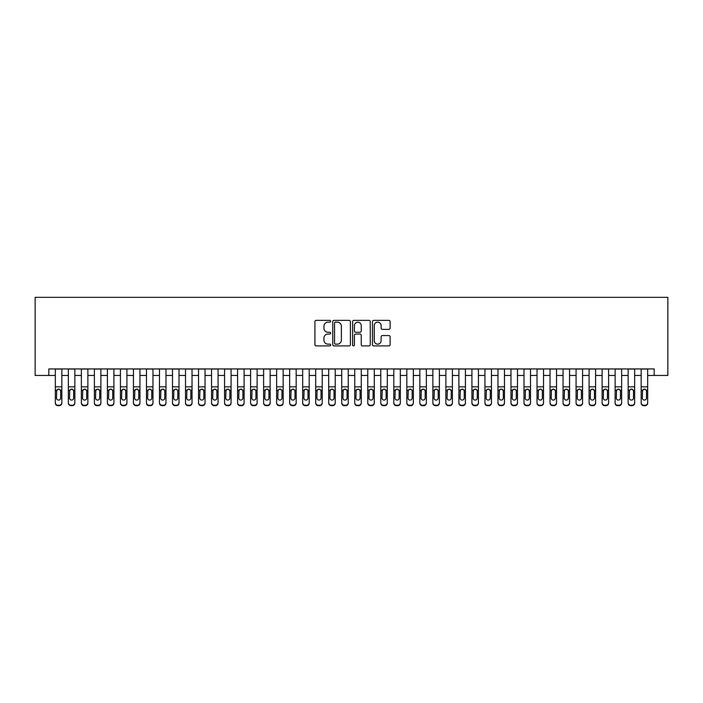 <?xml version="1.0" encoding="UTF-8"?>
<svg xmlns="http://www.w3.org/2000/svg" width="703" height="703" viewBox="0 0 703 703"><rect width="100%" height="100%" fill="white"/><g stroke="black" fill="none" stroke-linecap="round" stroke-linejoin="round"><path stroke-width="1.05" d="M330.674 321.262A0.896 0.896 0 0 0 329.777 320.366L316.201 320.366A1.274 1.274 0 0 0 314.918 321.64L314.918 344.646A1.274 1.274 0 0 0 316.201 345.92L329.777 345.92A0.896 0.896 0 0 0 330.674 345.024A0.896 0.896 0 0 0 329.777 344.136L328.02 344.136A4.086 4.086 0 0 1 323.934 340.041L323.934 338.125A4.086 4.086 0 0 1 328.02 334.039L329.777 334.039A0.896 0.896 0 0 0 330.674 333.143A0.896 0.896 0 0 0 329.777 332.247L328.02 332.247A4.086 4.086 0 0 1 323.934 328.16L323.934 326.245A4.086 4.086 0 0 1 328.02 322.159L329.777 322.159A0.896 0.896 0 0 0 330.674 321.262M388.847 329.373A1.274 1.274 0 0 0 390.121 328.099L390.121 321.64A1.274 1.274 0 0 0 388.847 320.366L373.768 320.366A1.274 1.274 0 0 0 372.485 321.64L372.485 344.646A1.274 1.274 0 0 0 373.768 345.92L388.847 345.92A1.274 1.274 0 0 0 390.121 344.646L390.121 336.851A1.274 1.274 0 0 0 388.847 335.568L382.388 335.568A1.274 1.274 0 0 0 381.114 336.851L381.114 340.718A3.418 3.418 0 0 1 377.696 344.136A3.418 3.418 0 0 1 374.277 340.718L374.277 325.577A3.418 3.418 0 0 1 377.696 322.159A3.418 3.418 0 0 1 381.114 325.577L381.114 328.099A1.274 1.274 0 0 0 382.388 329.373L388.847 329.373M48.823 375.455L48.823 368.943L654.177 368.943L654.177 375.455L667.85 375.455L667.85 297.343L35.15 297.343L35.15 375.455L55.326 375.455M350.384 321.64A1.274 1.274 0 0 0 349.101 320.366L334.022 320.366A1.274 1.274 0 0 0 332.747 321.64L332.747 344.646A1.274 1.274 0 0 0 334.022 345.92L349.101 345.92A1.274 1.274 0 0 0 350.384 344.646L350.384 321.64M353.899 320.366L368.978 320.366A1.274 1.274 0 0 1 370.253 321.64L370.253 344.646A1.274 1.274 0 0 1 368.978 345.92L362.52 345.92A1.274 1.274 0 0 1 361.245 344.646L361.245 335.313A1.274 1.274 0 0 0 359.962 334.039L355.683 334.039A1.274 1.274 0 0 0 354.409 335.313L354.409 345.024A0.896 0.896 0 0 1 353.512 345.92A0.896 0.896 0 0 1 352.616 345.024L352.616 321.64A1.274 1.274 0 0 1 353.899 320.366M61.838 375.455L68.349 375.455M74.861 375.455L81.363 375.455M87.875 375.455L94.387 375.455M100.889 375.455L107.401 375.455M113.912 375.455L120.424 375.455M126.927 375.455L133.438 375.455M139.95 375.455L146.461 375.455M152.964 375.455L159.476 375.455M165.987 375.455L172.499 375.455M179.001 375.455L185.513 375.455M192.024 375.455L198.536 375.455M205.039 375.455L211.55 375.455M218.062 375.455L224.573 375.455M231.076 375.455L237.588 375.455M244.099 375.455L250.611 375.455M257.113 375.455L263.625 375.455M270.137 375.455L276.639 375.455M283.151 375.455L289.662 375.455M296.174 375.455L302.677 375.455M309.188 375.455L315.7 375.455M322.211 375.455L328.714 375.455M335.226 375.455L341.737 375.455M348.249 375.455L354.751 375.455M361.263 375.455L367.774 375.455M374.286 375.455L380.789 375.455M387.3 375.455L393.812 375.455M400.323 375.455L406.826 375.455M413.338 375.455L419.849 375.455M426.361 375.455L432.863 375.455M439.375 375.455L445.887 375.455M452.389 375.455L458.901 375.455M465.412 375.455L471.924 375.455M478.427 375.455L484.938 375.455M491.45 375.455L497.961 375.455M504.464 375.455L510.976 375.455M517.487 375.455L523.999 375.455M530.501 375.455L537.013 375.455M543.524 375.455L550.036 375.455M556.539 375.455L563.05 375.455M569.562 375.455L576.073 375.455M582.576 375.455L589.088 375.455M595.599 375.455L602.111 375.455M608.613 375.455L615.125 375.455M621.637 375.455L628.139 375.455M634.651 375.455L641.162 375.455M647.674 375.455L654.177 375.455M335.428 322.159A0.896 0.896 0 0 0 334.54 323.046L334.54 343.24A0.896 0.896 0 0 0 335.428 344.136L337.282 344.136A4.086 4.086 0 0 0 341.377 340.041L341.377 326.245A4.086 4.086 0 0 0 337.282 322.159L335.428 322.159M361.245 325.638A3.418 3.418 0 0 0 357.827 322.22A3.418 3.418 0 0 0 354.409 325.638L354.409 330.972A1.274 1.274 0 0 0 355.683 332.247L359.962 332.247A1.274 1.274 0 0 0 361.245 330.972L361.245 325.638M55.326 390.604L55.326 402.67A2.601 2.584 -0 0 0 57.936 405.253L59.237 405.253A2.601 2.584 -0 0 0 61.838 402.67L61.838 403.074A2.601 2.584 180 0 1 59.237 405.657L59.237 405.253M60.669 398.012L60.669 391.158L60.669 398.012A2.083 2.065 180 0 1 58.586 400.086A2.083 2.065 180 0 0 60.669 398.012M56.504 398.425L56.504 398.012A2.083 2.065 180 0 0 58.586 400.086M57.497 389.374L56.504 391M59.667 389.374L58.586 389.067L60.432 390.2L60.669 391.158M61.838 368.943L61.838 402.67M55.326 368.943L55.326 403.074A2.601 2.584 180 0 0 57.936 405.657L59.237 405.657M55.326 390.2L56.732 390.2L56.504 398.012M56.732 390.2L58.586 389.067M68.349 390.604L68.349 402.67A2.601 2.584 0 0 0 70.95 405.253L72.251 405.253A2.601 2.584 0 0 0 74.861 402.67L74.861 403.074A2.601 2.584 180 0 1 72.251 405.657L72.251 405.253M73.683 398.012L73.683 391.158L73.683 398.012A2.083 2.065 180 0 1 71.601 400.086A2.083 2.065 180 0 0 73.683 398.012M69.518 398.425L69.518 398.012A2.083 2.065 180 0 0 71.601 400.086M70.511 389.374L69.518 391M72.69 389.374L71.601 389.067L73.455 390.2L73.683 391.158M81.363 390.604L81.363 402.67A2.601 2.584 0 0 0 83.973 405.253L85.274 405.253A2.601 2.584 0 0 0 87.875 402.67L87.875 403.074A2.601 2.584 180 0 1 85.274 405.657L85.274 405.253M86.706 398.012L86.706 391.158L86.706 398.012A2.083 2.065 180 0 1 84.624 400.086A2.083 2.065 180 0 0 86.706 398.012M82.541 398.425L82.541 398.012A2.083 2.065 180 0 0 84.624 400.086M83.534 389.374L82.541 391M85.704 389.374L84.624 389.067L86.469 390.2L86.706 391.158M94.387 390.604L94.387 402.67A2.601 2.584 0 0 0 96.988 405.253L98.288 405.253A2.601 2.584 0 0 0 100.889 402.67L100.889 403.074A2.601 2.584 180 0 1 98.288 405.657L98.288 405.253M99.721 398.012L99.721 391.158L99.721 398.012A2.083 2.065 180 0 1 97.638 400.086A2.083 2.065 180 0 0 99.721 398.012M95.555 398.425L95.555 398.012A2.083 2.065 180 0 0 97.638 400.086M96.548 389.374L95.555 391M98.728 389.374L97.638 389.067L99.492 390.2L99.721 391.158M107.401 390.604L107.401 402.67A2.601 2.584 0 0 0 110.011 405.253L111.311 405.253A2.601 2.584 0 0 0 113.912 402.67L113.912 403.074A2.601 2.584 180 0 1 111.311 405.657L111.311 405.253M112.744 398.012L112.744 391.158L112.744 398.012A2.083 2.065 180 0 1 110.661 400.086A2.083 2.065 180 0 0 112.744 398.012M108.578 398.425L108.578 398.012A2.083 2.065 180 0 0 110.661 400.086M109.571 389.374L108.578 391M111.742 389.374L110.661 389.067L112.506 390.2L112.744 391.158M74.861 368.943L74.861 403.074M68.349 368.943L68.349 403.074A2.601 2.584 180 0 0 70.95 405.657L72.251 405.657M68.349 390.2L69.746 390.2L69.518 398.012M69.746 390.2L71.601 389.067M87.875 368.943L87.875 403.074M81.363 368.943L81.363 403.074A2.601 2.584 180 0 0 83.973 405.657L85.274 405.657M81.363 390.2L82.769 390.2L82.541 398.012M82.769 390.2L84.624 389.067M100.889 368.943L100.889 403.074M94.387 368.943L94.387 403.074A2.601 2.584 180 0 0 96.988 405.657L98.288 405.657M94.387 390.2L95.784 390.2L95.555 398.012M95.784 390.2L97.638 389.067M113.912 368.943L113.912 403.074M107.401 368.943L107.401 403.074A2.601 2.584 180 0 0 110.011 405.657L111.311 405.657M107.401 390.2L108.807 390.2L108.578 398.012M108.807 390.2L110.661 389.067M120.424 390.604L120.424 402.67A2.601 2.584 0 0 0 123.025 405.253L124.326 405.253A2.601 2.584 0 0 0 126.927 402.67L126.927 403.074A2.601 2.584 180 0 1 124.326 405.657L124.326 405.253M125.758 398.012L125.758 391.158L125.758 398.012A2.083 2.065 180 0 1 123.675 400.086A2.083 2.065 180 0 0 125.758 398.012M121.593 398.425L121.593 398.012A2.083 2.065 180 0 0 123.675 400.086M122.586 389.374L121.593 391M124.765 389.374L123.675 389.067L125.529 390.2L125.758 391.158M126.927 368.943L126.927 403.074M120.424 368.943L120.424 403.074A2.601 2.584 180 0 0 123.025 405.657L124.326 405.657M120.424 390.2L121.821 390.2L121.593 398.012M121.821 390.2L123.675 389.067M133.438 390.604L133.438 402.67A2.601 2.584 0 0 0 136.039 405.253L137.349 405.253A2.601 2.584 0 0 0 139.95 402.67L139.95 403.074A2.601 2.584 180 0 1 137.349 405.657L137.349 405.253M138.781 398.012L138.781 391.158L138.781 398.012A2.083 2.065 180 0 1 136.698 400.086A2.083 2.065 180 0 0 138.781 398.012M134.616 398.425L134.616 398.012A2.083 2.065 180 0 0 136.698 400.086M135.609 389.374L134.616 391M137.779 389.374L136.698 389.067L138.544 390.2L138.781 391.158M139.95 368.943L139.95 403.074M133.438 368.943L133.438 403.074A2.601 2.584 180 0 0 136.039 405.657L137.349 405.657M133.438 390.2L134.844 390.2L134.616 398.012M134.844 390.2L136.698 389.067M146.461 390.604L146.461 402.67A2.601 2.584 0 0 0 149.062 405.253L150.363 405.253A2.601 2.584 0 0 0 152.964 402.67L152.964 403.074A2.601 2.584 180 0 1 150.363 405.657L150.363 405.253M151.795 398.012L151.795 391.158L151.795 398.012A2.083 2.065 180 0 1 149.713 400.086A2.083 2.065 180 0 0 151.795 398.012M147.63 398.425L147.63 398.012A2.083 2.065 180 0 0 149.713 400.086M148.623 389.374L147.63 391M150.802 389.374L149.713 389.067L151.567 390.2L151.795 391.158M152.964 368.943L152.964 403.074M146.461 368.943L146.461 403.074A2.601 2.584 180 0 0 149.062 405.657L150.363 405.657M146.461 390.2L147.858 390.2L147.63 398.012M147.858 390.2L149.713 389.067M159.476 390.604L159.476 402.67A2.601 2.584 0 0 0 162.077 405.253L163.386 405.253A2.601 2.584 0 0 0 165.987 402.67L165.987 403.074A2.601 2.584 180 0 1 163.386 405.657L163.386 405.253M164.818 398.012L164.818 391.158L164.818 398.012A2.083 2.065 180 0 1 162.736 400.086A2.083 2.065 180 0 0 164.818 398.012M160.644 398.425L160.644 398.012A2.083 2.065 180 0 0 162.736 400.086M161.646 389.374L160.644 391M163.817 389.374L162.736 389.067L164.581 390.2L164.818 391.158M165.987 368.943L165.987 403.074M159.476 368.943L159.476 403.074A2.601 2.584 180 0 0 162.077 405.657L163.386 405.657M159.476 390.2L160.882 390.2L160.644 398.012M160.882 390.2L162.736 389.067M172.499 390.604L172.499 402.67A2.601 2.584 0 0 0 175.1 405.253L176.4 405.253A2.601 2.584 0 0 0 179.001 402.67L179.001 403.074A2.601 2.584 180 0 1 176.4 405.657L176.4 405.253M177.833 398.012L177.833 391.158L177.833 398.012A2.083 2.065 180 0 1 175.75 400.086A2.083 2.065 180 0 0 177.833 398.012M173.667 398.425L173.667 398.012A2.083 2.065 180 0 0 175.75 400.086M174.66 389.374L173.667 391M176.84 389.374L175.75 389.067L177.604 390.2L177.833 391.158M185.513 390.604L185.513 402.67A2.601 2.584 0 0 0 188.114 405.253L189.423 405.253A2.601 2.584 0 0 0 192.024 402.67L192.024 403.074A2.601 2.584 180 0 1 189.423 405.657L189.423 405.253M190.856 398.012L190.856 391.158L190.856 398.012A2.083 2.065 180 0 1 188.764 400.086A2.083 2.065 180 0 0 190.856 398.012M186.682 398.425L186.682 398.012A2.083 2.065 180 0 0 188.764 400.086M187.683 389.374L186.682 391M189.854 389.374L188.764 389.067L190.618 390.2L190.856 391.158M198.536 390.604L198.536 402.67A2.601 2.584 0 0 0 201.137 405.253L202.438 405.253A2.601 2.584 0 0 0 205.039 402.67L205.039 403.074A2.601 2.584 180 0 1 202.438 405.657L202.438 405.253M203.87 398.012L203.87 391.158L203.87 398.012A2.083 2.065 180 0 1 201.787 400.086A2.083 2.065 180 0 0 203.87 398.012M199.705 398.425L199.705 398.012A2.083 2.065 180 0 0 201.787 400.086M200.698 389.374L199.705 391M202.877 389.374L201.787 389.067L203.642 390.2L203.87 391.158M211.55 390.604L211.55 402.67A2.601 2.584 0 0 0 214.151 405.253L215.461 405.253A2.601 2.584 0 0 0 218.062 402.67L218.062 403.074A2.601 2.584 180 0 1 215.461 405.657L215.461 405.253M216.884 398.012L216.884 391.158L216.884 398.012A2.083 2.065 180 0 1 214.802 400.086A2.083 2.065 180 0 0 216.884 398.012M212.719 398.425L212.719 398.012A2.083 2.065 180 0 0 214.802 400.086M213.721 389.374L212.719 391M215.891 389.374L214.802 389.067L216.656 390.2L216.884 391.158M224.573 390.604L224.573 402.67A2.601 2.584 0 0 0 227.174 405.253L228.475 405.253A2.601 2.584 0 0 0 231.076 402.67L231.076 403.074A2.601 2.584 180 0 1 228.475 405.657L228.475 405.253M229.907 398.012L229.907 391.158L229.907 398.012A2.083 2.065 180 0 1 227.825 400.086A2.083 2.065 180 0 0 229.907 398.012M225.742 398.425L225.742 398.012A2.083 2.065 180 0 0 227.825 400.086M226.735 389.374L225.742 391M228.914 389.374L227.825 389.067L229.679 390.2L229.907 391.158M237.588 390.604L237.588 402.67A2.601 2.584 0 0 0 240.189 405.253L241.489 405.253A2.601 2.584 0 0 0 244.099 402.67L244.099 403.074A2.601 2.584 180 0 1 241.489 405.657L241.489 405.253M242.922 398.012L242.922 391.158L242.922 398.012A2.083 2.065 180 0 1 240.839 400.086A2.083 2.065 180 0 0 242.922 398.012M238.756 398.425L238.756 398.012A2.083 2.065 180 0 0 240.839 400.086M239.758 389.374L238.756 391M241.929 389.374L240.839 389.067L242.693 390.2L242.922 391.158M250.611 390.604L250.611 402.67A2.601 2.584 0 0 0 253.212 405.253L254.512 405.253A2.601 2.584 0 0 0 257.113 402.67L257.113 403.074A2.601 2.584 180 0 1 254.512 405.657L254.512 405.253M255.945 398.012L255.945 391.158L255.945 398.012A2.083 2.065 180 0 1 253.862 400.086A2.083 2.065 180 0 0 255.945 398.012M251.779 398.425L251.779 398.012A2.083 2.065 180 0 0 253.862 400.086M252.772 389.374L251.779 391M254.952 389.374L253.862 389.067L255.716 390.2L255.945 391.158M263.625 390.604L263.625 402.67A2.601 2.584 0 0 0 266.226 405.253L267.527 405.253A2.601 2.584 0 0 0 270.137 402.67L270.137 403.074A2.601 2.584 180 0 1 267.527 405.657L267.527 405.253M268.959 398.012L268.959 391.158L268.959 398.012A2.083 2.065 180 0 1 266.876 400.086A2.083 2.065 180 0 0 268.959 398.012M264.794 398.425L264.794 398.012A2.083 2.065 180 0 0 266.876 400.086M265.796 389.374L264.794 391M267.966 389.374L266.876 389.067L268.731 390.2L268.959 391.158M276.639 390.604L276.639 402.67A2.601 2.584 0 0 0 279.249 405.253L280.55 405.253A2.601 2.584 0 0 0 283.151 402.67L283.151 403.074A2.601 2.584 180 0 1 280.55 405.657L280.55 405.253M281.982 398.012L281.982 391.158L281.982 398.012A2.083 2.065 180 0 1 279.899 400.086A2.083 2.065 180 0 0 281.982 398.012M277.817 398.425L277.817 398.012A2.083 2.065 180 0 0 279.899 400.086M278.81 389.374L277.817 391M280.989 389.374L279.899 389.067L281.754 390.2L281.982 391.158M289.662 390.604L289.662 402.67A2.601 2.584 0 0 0 292.263 405.253L293.564 405.253A2.601 2.584 0 0 0 296.174 402.67L296.174 403.074A2.601 2.584 180 0 1 293.564 405.657L293.564 405.253M294.996 398.012L294.996 391.158L294.996 398.012A2.083 2.065 180 0 1 292.914 400.086A2.083 2.065 180 0 0 294.996 398.012M290.831 398.425L290.831 398.012A2.083 2.065 180 0 0 292.914 400.086M291.833 389.374L290.831 391M294.003 389.374L292.914 389.067L294.768 390.2L294.996 391.158M302.677 390.604L302.677 402.67A2.601 2.584 0 0 0 305.287 405.253L306.587 405.253A2.601 2.584 0 0 0 309.188 402.67L309.188 403.074A2.601 2.584 180 0 1 306.587 405.657L306.587 405.253M308.019 398.012L308.019 391.158L308.019 398.012A2.083 2.065 180 0 1 305.937 400.086A2.083 2.065 180 0 0 308.019 398.012M303.854 398.425L303.854 398.012A2.083 2.065 180 0 0 305.937 400.086M304.847 389.374L303.854 391M307.018 389.374L305.937 389.067L307.791 390.2L308.019 391.158M315.7 390.604L315.7 402.67A2.601 2.584 0 0 0 318.301 405.253L319.601 405.253A2.601 2.584 0 0 0 322.211 402.67L322.211 403.074A2.601 2.584 180 0 1 319.601 405.657L319.601 405.253M321.034 398.012L321.034 391.158L321.034 398.012A2.083 2.065 180 0 1 318.951 400.086A2.083 2.065 180 0 0 321.034 398.012M316.868 398.425L316.868 398.012A2.083 2.065 180 0 0 318.951 400.086M317.87 389.374L316.868 391M320.041 389.374L318.951 389.067L320.805 390.2L321.034 391.158M179.001 368.943L179.001 403.074M172.499 368.943L172.499 403.074A2.601 2.584 180 0 0 175.1 405.657L176.4 405.657M172.499 390.2L173.896 390.2L173.667 398.012M173.896 390.2L175.75 389.067M192.024 368.943L192.024 403.074M185.513 368.943L185.513 403.074A2.601 2.584 180 0 0 188.114 405.657L189.423 405.657M185.513 390.2L186.919 390.2L186.682 398.012M186.919 390.2L188.764 389.067M205.039 368.943L205.039 403.074M198.536 368.943L198.536 403.074A2.601 2.584 180 0 0 201.137 405.657L202.438 405.657M198.536 390.2L199.933 390.2L199.705 398.012M199.933 390.2L201.787 389.067M218.062 368.943L218.062 403.074M211.55 368.943L211.55 403.074A2.601 2.584 180 0 0 214.151 405.657L215.461 405.657M211.55 390.2L212.956 390.2L212.719 398.012M212.956 390.2L214.802 389.067M231.076 368.943L231.076 403.074M224.573 368.943L224.573 403.074A2.601 2.584 180 0 0 227.174 405.657L228.475 405.657M224.573 390.2L225.971 390.2L225.742 398.012M225.971 390.2L227.825 389.067M244.099 368.943L244.099 403.074M237.588 368.943L237.588 403.074A2.601 2.584 180 0 0 240.189 405.657L241.489 405.657M237.588 390.2L238.994 390.2L238.756 398.012M238.994 390.2L240.839 389.067M257.113 368.943L257.113 403.074M250.611 368.943L250.611 403.074A2.601 2.584 180 0 0 253.212 405.657L254.512 405.657M250.611 390.2L252.008 390.2L251.779 398.012M252.008 390.2L253.862 389.067M270.137 368.943L270.137 403.074M263.625 368.943L263.625 403.074A2.601 2.584 180 0 0 266.226 405.657L267.527 405.657M263.625 390.2L265.031 390.2L264.794 398.012M265.031 390.2L266.876 389.067M283.151 368.943L283.151 403.074M276.639 368.943L276.639 403.074A2.601 2.584 180 0 0 279.249 405.657L280.55 405.657M276.639 390.2L278.045 390.2L277.817 398.012M278.045 390.2L279.899 389.067M296.174 368.943L296.174 403.074M289.662 368.943L289.662 403.074A2.601 2.584 180 0 0 292.263 405.657L293.564 405.657M289.662 390.2L291.068 390.2L290.831 398.012M291.068 390.2L292.914 389.067M309.188 368.943L309.188 403.074M302.677 368.943L302.677 403.074A2.601 2.584 180 0 0 305.287 405.657L306.587 405.657M302.677 390.2L304.083 390.2L303.854 398.012M304.083 390.2L305.937 389.067M322.211 368.943L322.211 403.074M315.7 368.943L315.7 403.074A2.601 2.584 180 0 0 318.301 405.657L319.601 405.657M315.7 390.2L317.106 390.2L316.868 398.012M317.106 390.2L318.951 389.067M328.714 390.604L328.714 402.67A2.601 2.584 0 0 0 331.324 405.253L332.624 405.253A2.601 2.584 0 0 0 335.226 402.67L335.226 403.074A2.601 2.584 180 0 1 332.624 405.657L332.624 405.253M334.057 398.012L334.057 391.158L334.057 398.012A2.083 2.065 180 0 1 331.974 400.086A2.083 2.065 180 0 0 334.057 398.012M329.892 398.425L329.892 398.012A2.083 2.065 180 0 0 331.974 400.086M330.885 389.374L329.892 391M333.055 389.374L331.974 389.067L333.828 390.2L334.057 391.158M341.737 390.604L341.737 402.67A2.601 2.584 0 0 0 344.338 405.253L345.639 405.253A2.601 2.584 0 0 0 348.249 402.67L348.249 403.074A2.601 2.584 180 0 1 345.639 405.657L345.639 405.253M347.071 398.012L347.071 391.158L347.071 398.012A2.083 2.065 180 0 1 344.988 400.086A2.083 2.065 180 0 0 347.071 398.012M342.906 398.425L342.906 398.012A2.083 2.065 180 0 0 344.988 400.086M343.908 389.374L342.906 391M346.078 389.374L344.988 389.067L346.843 390.2L347.071 391.158M354.751 390.604L354.751 402.67A2.601 2.584 0 0 0 357.361 405.253L358.662 405.253A2.601 2.584 0 0 0 361.263 402.67L361.263 403.074A2.601 2.584 180 0 1 358.662 405.657L358.662 405.253M360.094 398.012L360.094 391.158L360.094 398.012A2.083 2.065 180 0 1 358.012 400.086A2.083 2.065 180 0 0 360.094 398.012M355.929 398.425L355.929 398.012A2.083 2.065 180 0 0 358.012 400.086M356.922 389.374L355.929 391M359.092 389.374L358.012 389.067L359.866 390.2L360.094 391.158M367.774 390.604L367.774 402.67A2.601 2.584 0 0 0 370.376 405.253L371.676 405.253A2.601 2.584 0 0 0 374.286 402.67L374.286 403.074A2.601 2.584 180 0 1 371.676 405.657L371.676 405.253M373.108 398.012L373.108 391.158L373.108 398.012A2.083 2.065 180 0 1 371.026 400.086A2.083 2.065 180 0 0 373.108 398.012M368.943 398.425L368.943 398.012A2.083 2.065 180 0 0 371.026 400.086M369.945 389.374L368.943 391M372.115 389.374L371.026 389.067L372.88 390.2L373.108 391.158M335.226 368.943L335.226 403.074M328.714 368.943L328.714 403.074A2.601 2.584 180 0 0 331.324 405.657L332.624 405.657M328.714 390.2L330.12 390.2L329.892 398.012M330.12 390.2L331.974 389.067M348.249 368.943L348.249 403.074M341.737 368.943L341.737 403.074A2.601 2.584 180 0 0 344.338 405.657L345.639 405.657M341.737 390.2L343.134 390.2L342.906 398.012M343.134 390.2L344.988 389.067M361.263 368.943L361.263 403.074M354.751 368.943L354.751 403.074A2.601 2.584 180 0 0 357.361 405.657L358.662 405.657M354.751 390.2L356.157 390.2L355.929 398.012M356.157 390.2L358.012 389.067M374.286 368.943L374.286 403.074M367.774 368.943L367.774 403.074A2.601 2.584 180 0 0 370.376 405.657L371.676 405.657M367.774 390.2L369.172 390.2L368.943 398.012M369.172 390.2L371.026 389.067M380.789 390.604L380.789 402.67A2.601 2.584 0 0 0 383.399 405.253L384.699 405.253A2.601 2.584 0 0 0 387.3 402.67L387.3 403.074A2.601 2.584 180 0 1 384.699 405.657L384.699 405.253M386.132 398.012L386.132 391.158L386.132 398.012A2.083 2.065 180 0 1 384.049 400.086A2.083 2.065 180 0 0 386.132 398.012M381.966 398.425L381.966 398.012A2.083 2.065 180 0 0 384.049 400.086M382.959 389.374L381.966 391M385.13 389.374L384.049 389.067L385.894 390.2L386.132 391.158M387.3 368.943L387.3 403.074M380.789 368.943L380.789 403.074A2.601 2.584 180 0 0 383.399 405.657L384.699 405.657M380.789 390.2L382.195 390.2L381.966 398.012M382.195 390.2L384.049 389.067M393.812 390.604L393.812 402.67A2.601 2.584 0 0 0 396.413 405.253L397.713 405.253A2.601 2.584 0 0 0 400.323 402.67L400.323 403.074A2.601 2.584 180 0 1 397.713 405.657L397.713 405.253M399.146 398.012L399.146 391.158L399.146 398.012A2.083 2.065 180 0 1 397.063 400.086A2.083 2.065 180 0 0 399.146 398.012M394.981 398.425L394.981 398.012A2.083 2.065 180 0 0 397.063 400.086M395.982 389.374L394.981 391M398.153 389.374L397.063 389.067L398.917 390.2L399.146 391.158M400.323 368.943L400.323 403.074M393.812 368.943L393.812 403.074A2.601 2.584 180 0 0 396.413 405.657L397.713 405.657M393.812 390.2L395.209 390.2L394.981 398.012M395.209 390.2L397.063 389.067M406.826 390.604L406.826 402.67A2.601 2.584 0 0 0 409.436 405.253L410.737 405.253A2.601 2.584 0 0 0 413.338 402.67L413.338 403.074A2.601 2.584 180 0 1 410.737 405.657L410.737 405.253M412.169 398.012L412.169 391.158L412.169 398.012A2.083 2.065 180 0 1 410.086 400.086A2.083 2.065 180 0 0 412.169 398.012M408.004 398.425L408.004 398.012A2.083 2.065 180 0 0 410.086 400.086M408.997 389.374L408.004 391M411.167 389.374L410.086 389.067L411.932 390.2L412.169 391.158M413.338 368.943L413.338 403.074M406.826 368.943L406.826 403.074A2.601 2.584 180 0 0 409.436 405.657L410.737 405.657M406.826 390.2L408.232 390.2L408.004 398.012M408.232 390.2L410.086 389.067M419.849 390.604L419.849 402.67A2.601 2.584 0 0 0 422.45 405.253L423.751 405.253A2.601 2.584 0 0 0 426.361 402.67L426.361 403.074A2.601 2.584 180 0 1 423.751 405.657L423.751 405.253M425.183 398.012L425.183 391.158L425.183 398.012A2.083 2.065 180 0 1 423.101 400.086A2.083 2.065 180 0 0 425.183 398.012M421.018 398.425L421.018 398.012A2.083 2.065 180 0 0 423.101 400.086M422.011 389.374L421.018 391M424.19 389.374L423.101 389.067L424.955 390.2L425.183 391.158M426.361 368.943L426.361 403.074M419.849 368.943L419.849 403.074A2.601 2.584 180 0 0 422.45 405.657L423.751 405.657M419.849 390.2L421.246 390.2L421.018 398.012M421.246 390.2L423.101 389.067M432.863 390.604L432.863 402.67A2.601 2.584 0 0 0 435.473 405.253L436.774 405.253A2.601 2.584 0 0 0 439.375 402.67L439.375 403.074A2.601 2.584 180 0 1 436.774 405.657L436.774 405.253M438.206 398.012L438.206 391.158L438.206 398.012A2.083 2.065 180 0 1 436.124 400.086A2.083 2.065 180 0 0 438.206 398.012M434.041 398.425L434.041 398.012A2.083 2.065 180 0 0 436.124 400.086M435.034 389.374L434.041 391M437.204 389.374L436.124 389.067L437.969 390.2L438.206 391.158M439.375 368.943L439.375 403.074M432.863 368.943L432.863 403.074A2.601 2.584 180 0 0 435.473 405.657L436.774 405.657M432.863 390.2L434.269 390.2L434.041 398.012M434.269 390.2L436.124 389.067M445.887 390.604L445.887 402.67A2.601 2.584 0 0 0 448.488 405.253L449.788 405.253A2.601 2.584 0 0 0 452.389 402.67L452.389 403.074A2.601 2.584 180 0 1 449.788 405.657L449.788 405.253M451.221 398.012L451.221 391.158L451.221 398.012A2.083 2.065 180 0 1 449.138 400.086A2.083 2.065 180 0 0 451.221 398.012M447.055 398.425L447.055 398.012A2.083 2.065 180 0 0 449.138 400.086M448.048 389.374L447.055 391M450.228 389.374L449.138 389.067L450.992 390.2L451.221 391.158M452.389 368.943L452.389 403.074M445.887 368.943L445.887 403.074A2.601 2.584 180 0 0 448.488 405.657L449.788 405.657M445.887 390.2L447.284 390.2L447.055 398.012M447.284 390.2L449.138 389.067M458.901 390.604L458.901 402.67A2.601 2.584 0 0 0 461.511 405.253L462.811 405.253A2.601 2.584 0 0 0 465.412 402.67L465.412 403.074A2.601 2.584 180 0 1 462.811 405.657L462.811 405.253M464.244 398.012L464.244 391.158L464.244 398.012A2.083 2.065 180 0 1 462.161 400.086A2.083 2.065 180 0 0 464.244 398.012M460.078 398.425L460.078 398.012A2.083 2.065 180 0 0 462.161 400.086M461.071 389.374L460.078 391M463.242 389.374L462.161 389.067L464.006 390.2L464.244 391.158M465.412 368.943L465.412 403.074M458.901 368.943L458.901 403.074A2.601 2.584 180 0 0 461.511 405.657L462.811 405.657M458.901 390.2L460.307 390.2L460.078 398.012M460.307 390.2L462.161 389.067M471.924 390.604L471.924 402.67A2.601 2.584 0 0 0 474.525 405.253L475.826 405.253A2.601 2.584 0 0 0 478.427 402.67L478.427 403.074A2.601 2.584 180 0 1 475.826 405.657L475.826 405.253M477.258 398.012L477.258 391.158L477.258 398.012A2.083 2.065 180 0 1 475.175 400.086A2.083 2.065 180 0 0 477.258 398.012M473.093 398.425L473.093 398.012A2.083 2.065 180 0 0 475.175 400.086M474.086 389.374L473.093 391M476.265 389.374L475.175 389.067L477.029 390.2L477.258 391.158M478.427 368.943L478.427 403.074M471.924 368.943L471.924 403.074A2.601 2.584 180 0 0 474.525 405.657L475.826 405.657M471.924 390.2L473.321 390.2L473.093 398.012M473.321 390.2L475.175 389.067M484.938 390.604L484.938 402.67A2.601 2.584 0 0 0 487.539 405.253L488.849 405.253A2.601 2.584 0 0 0 491.45 402.67L491.45 403.074A2.601 2.584 180 0 1 488.849 405.657L488.849 405.253M490.281 398.012L490.281 391.158L490.281 398.012A2.083 2.065 180 0 1 488.198 400.086A2.083 2.065 180 0 0 490.281 398.012M486.116 398.425L486.116 398.012A2.083 2.065 180 0 0 488.198 400.086M487.109 389.374L486.116 391M489.279 389.374L488.198 389.067L490.044 390.2L490.281 391.158M491.45 368.943L491.45 403.074M484.938 368.943L484.938 403.074A2.601 2.584 180 0 0 487.539 405.657L488.849 405.657M484.938 390.2L486.344 390.2L486.116 398.012M486.344 390.2L488.198 389.067M497.961 390.604L497.961 402.67A2.601 2.584 0 0 0 500.562 405.253L501.863 405.253A2.601 2.584 0 0 0 504.464 402.67L504.464 403.074A2.601 2.584 180 0 1 501.863 405.657L501.863 405.253M503.295 398.012L503.295 391.158L503.295 398.012A2.083 2.065 180 0 1 501.213 400.086A2.083 2.065 180 0 0 503.295 398.012M499.13 398.425L499.13 398.012A2.083 2.065 180 0 0 501.213 400.086M500.123 389.374L499.13 391M502.302 389.374L501.213 389.067L503.067 390.2L503.295 391.158M504.464 368.943L504.464 403.074M497.961 368.943L497.961 403.074A2.601 2.584 180 0 0 500.562 405.657L501.863 405.657M497.961 390.2L499.358 390.2L499.13 398.012M499.358 390.2L501.213 389.067M510.976 390.604L510.976 402.67A2.601 2.584 0 0 0 513.577 405.253L514.886 405.253A2.601 2.584 0 0 0 517.487 402.67L517.487 403.074A2.601 2.584 180 0 1 514.886 405.657L514.886 405.253M516.318 398.012L516.318 391.158L516.318 398.012A2.083 2.065 180 0 1 514.236 400.086A2.083 2.065 180 0 0 516.318 398.012M512.144 398.425L512.144 398.012A2.083 2.065 180 0 0 514.236 400.086M513.146 389.374L512.144 391M515.317 389.374L514.236 389.067L516.081 390.2L516.318 391.158M517.487 368.943L517.487 403.074M510.976 368.943L510.976 403.074A2.601 2.584 180 0 0 513.577 405.657L514.886 405.657M510.976 390.2L512.382 390.2L512.144 398.012M512.382 390.2L514.236 389.067M523.999 390.604L523.999 402.67A2.601 2.584 0 0 0 526.6 405.253L527.9 405.253A2.601 2.584 0 0 0 530.501 402.67L530.501 403.074A2.601 2.584 180 0 1 527.9 405.657L527.9 405.253M529.333 398.012L529.333 391.158L529.333 398.012A2.083 2.065 180 0 1 527.25 400.086A2.083 2.065 180 0 0 529.333 398.012M525.167 398.425L525.167 398.012A2.083 2.065 180 0 0 527.25 400.086M526.16 389.374L525.167 391M528.34 389.374L527.25 389.067L529.104 390.2L529.333 391.158M530.501 368.943L530.501 403.074M523.999 368.943L523.999 403.074A2.601 2.584 180 0 0 526.6 405.657L527.9 405.657M523.999 390.2L525.396 390.2L525.167 398.012M525.396 390.2L527.25 389.067M537.013 390.604L537.013 402.67A2.601 2.584 0 0 0 539.614 405.253L540.923 405.253A2.601 2.584 0 0 0 543.524 402.67L543.524 403.074A2.601 2.584 180 0 1 540.923 405.657L540.923 405.253M542.356 398.012L542.356 391.158L542.356 398.012A2.083 2.065 180 0 1 540.264 400.086A2.083 2.065 180 0 0 542.356 398.012M538.182 398.425L538.182 398.012A2.083 2.065 180 0 0 540.264 400.086M539.183 389.374L538.182 391M541.354 389.374L540.264 389.067L542.118 390.2L542.356 391.158M543.524 368.943L543.524 403.074M537.013 368.943L537.013 403.074A2.601 2.584 180 0 0 539.614 405.657L540.923 405.657M537.013 390.2L538.419 390.2L538.182 398.012M538.419 390.2L540.264 389.067M550.036 390.604L550.036 402.67A2.601 2.584 0 0 0 552.637 405.253L553.938 405.253A2.601 2.584 0 0 0 556.539 402.67L556.539 403.074A2.601 2.584 180 0 1 553.938 405.657L553.938 405.253M555.37 398.012L555.37 391.158L555.37 398.012A2.083 2.065 180 0 1 553.287 400.086A2.083 2.065 180 0 0 555.37 398.012M551.205 398.425L551.205 398.012A2.083 2.065 180 0 0 553.287 400.086M552.198 389.374L551.205 391M554.377 389.374L553.287 389.067L555.142 390.2L555.37 391.158M556.539 368.943L556.539 403.074M550.036 368.943L550.036 403.074A2.601 2.584 180 0 0 552.637 405.657L553.938 405.657M550.036 390.2L551.433 390.2L551.205 398.012M551.433 390.2L553.287 389.067M563.05 390.604L563.05 402.67A2.601 2.584 0 0 0 565.651 405.253L566.961 405.253A2.601 2.584 0 0 0 569.562 402.67L569.562 403.074A2.601 2.584 180 0 1 566.961 405.657L566.961 405.253M568.384 398.012L568.384 391.158L568.384 398.012A2.083 2.065 180 0 1 566.302 400.086A2.083 2.065 180 0 0 568.384 398.012M564.219 398.425L564.219 398.012A2.083 2.065 180 0 0 566.302 400.086M565.221 389.374L564.219 391M567.391 389.374L566.302 389.067L568.156 390.2L568.384 391.158M569.562 368.943L569.562 403.074M563.05 368.943L563.05 403.074A2.601 2.584 180 0 0 565.651 405.657L566.961 405.657M563.05 390.2L564.456 390.2L564.219 398.012M564.456 390.2L566.302 389.067M576.073 390.604L576.073 402.67A2.601 2.584 0 0 0 578.674 405.253L579.975 405.253A2.601 2.584 0 0 0 582.576 402.67L582.576 403.074A2.601 2.584 180 0 1 579.975 405.657L579.975 405.253M581.407 398.012L581.407 391.158L581.407 398.012A2.083 2.065 180 0 1 579.325 400.086A2.083 2.065 180 0 0 581.407 398.012M577.242 398.425L577.242 398.012A2.083 2.065 180 0 0 579.325 400.086M578.235 389.374L577.242 391M580.414 389.374L579.325 389.067L581.179 390.2L581.407 391.158M582.576 368.943L582.576 403.074M576.073 368.943L576.073 403.074A2.601 2.584 180 0 0 578.674 405.657L579.975 405.657M576.073 390.2L577.471 390.2L577.242 398.012M577.471 390.2L579.325 389.067M589.088 390.604L589.088 402.67A2.601 2.584 0 0 0 591.689 405.253L592.989 405.253A2.601 2.584 0 0 0 595.599 402.67L595.599 403.074A2.601 2.584 180 0 1 592.989 405.657L592.989 405.253M594.422 398.012L594.422 391.158L594.422 398.012A2.083 2.065 180 0 1 592.339 400.086A2.083 2.065 180 0 0 594.422 398.012M590.256 398.425L590.256 398.012A2.083 2.065 180 0 0 592.339 400.086M591.258 389.374L590.256 391M593.429 389.374L592.339 389.067L594.193 390.2L594.422 391.158M595.599 368.943L595.599 403.074M589.088 368.943L589.088 403.074A2.601 2.584 180 0 0 591.689 405.657L592.989 405.657M589.088 390.2L590.494 390.2L590.256 398.012M590.494 390.2L592.339 389.067M602.111 390.604L602.111 402.67A2.601 2.584 0 0 0 604.712 405.253L606.012 405.253A2.601 2.584 0 0 0 608.613 402.67L608.613 403.074A2.601 2.584 180 0 1 606.012 405.657L606.012 405.253M607.445 398.012L607.445 391.158L607.445 398.012A2.083 2.065 180 0 1 605.362 400.086A2.083 2.065 180 0 0 607.445 398.012M603.279 398.425L603.279 398.012A2.083 2.065 180 0 0 605.362 400.086M604.272 389.374L603.279 391M606.452 389.374L605.362 389.067L607.216 390.2L607.445 391.158M608.613 368.943L608.613 403.074M602.111 368.943L602.111 403.074A2.601 2.584 180 0 0 604.712 405.657L606.012 405.657M602.111 390.2L603.508 390.2L603.279 398.012M603.508 390.2L605.362 389.067M615.125 390.604L615.125 402.67A2.601 2.584 0 0 0 617.726 405.253L619.027 405.253A2.601 2.584 0 0 0 621.637 402.67L621.637 403.074A2.601 2.584 180 0 1 619.027 405.657L619.027 405.253M620.459 398.012L620.459 391.158L620.459 398.012A2.083 2.065 180 0 1 618.376 400.086A2.083 2.065 180 0 0 620.459 398.012M616.294 398.425L616.294 398.012A2.083 2.065 180 0 0 618.376 400.086M617.296 389.374L616.294 391M619.466 389.374L618.376 389.067L620.231 390.2L620.459 391.158M621.637 368.943L621.637 403.074M615.125 368.943L615.125 403.074A2.601 2.584 180 0 0 617.726 405.657L619.027 405.657M615.125 390.2L616.531 390.2L616.294 398.012M616.531 390.2L618.376 389.067M628.139 390.604L628.139 402.67A2.601 2.584 0 0 0 630.749 405.253L632.05 405.253A2.601 2.584 0 0 0 634.651 402.67L634.651 403.074A2.601 2.584 180 0 1 632.05 405.657L632.05 405.253M633.482 398.012L633.482 391.158L633.482 398.012A2.083 2.065 180 0 1 631.399 400.086A2.083 2.065 180 0 0 633.482 398.012M629.317 398.425L629.317 398.012A2.083 2.065 180 0 0 631.399 400.086M630.31 389.374L629.317 391M632.489 389.374L631.399 389.067L633.254 390.2L633.482 391.158M634.651 368.943L634.651 403.074M628.139 368.943L628.139 403.074A2.601 2.584 180 0 0 630.749 405.657L632.05 405.657M628.139 390.2L629.545 390.2L629.317 398.012M629.545 390.2L631.399 389.067M641.162 390.604L641.162 402.67A2.601 2.584 0 0 0 643.763 405.253L645.064 405.253A2.601 2.584 0 0 0 647.674 402.67L647.674 403.074A2.601 2.584 180 0 1 645.064 405.657L645.064 405.253M646.496 398.012L646.496 391.158L646.496 398.012A2.083 2.065 180 0 1 644.414 400.086A2.083 2.065 180 0 0 646.496 398.012M642.331 398.425L642.331 398.012A2.083 2.065 180 0 0 644.414 400.086M643.333 389.374L642.331 391M645.503 389.374L644.414 389.067L646.268 390.2L646.496 391.158M647.674 368.943L647.674 403.074M641.162 368.943L641.162 403.074A2.601 2.584 180 0 0 643.763 405.657L645.064 405.657M641.162 390.2L642.568 390.2L642.331 398.012M642.568 390.2L644.414 389.067M60.432 390.2L61.838 390.2M55.326 386.835L61.838 386.835M55.326 369.04L61.838 369.04M73.455 390.2L74.861 390.2M68.349 386.835L74.861 386.835M68.349 369.04L74.861 369.04M86.469 390.2L87.875 390.2M81.363 386.835L87.875 386.835M81.363 369.04L87.875 369.04M99.492 390.2L100.889 390.2M94.387 386.835L100.889 386.835M94.387 369.04L100.889 369.04M112.506 390.2L113.912 390.2M107.401 386.835L113.912 386.835M107.401 369.04L113.912 369.04M125.529 390.2L126.927 390.2M120.424 386.835L126.927 386.835M120.424 369.04L126.927 369.04M138.544 390.2L139.95 390.2M133.438 386.835L139.95 386.835M133.438 369.04L139.95 369.04M151.567 390.2L152.964 390.2M146.461 386.835L152.964 386.835M146.461 369.04L152.964 369.04M164.581 390.2L165.987 390.2M159.476 386.835L165.987 386.835M159.476 369.04L165.987 369.04M177.604 390.2L179.001 390.2M172.499 386.835L179.001 386.835M172.499 369.04L179.001 369.04M190.618 390.2L192.024 390.2M185.513 386.835L192.024 386.835M185.513 369.04L192.024 369.04M203.642 390.2L205.039 390.2M198.536 386.835L205.039 386.835M198.536 369.04L205.039 369.04M216.656 390.2L218.062 390.2M211.55 386.835L218.062 386.835M211.55 369.04L218.062 369.04M229.679 390.2L231.076 390.2M224.573 386.835L231.076 386.835M224.573 369.04L231.076 369.04M242.693 390.2L244.099 390.2M237.588 386.835L244.099 386.835M237.588 369.04L244.099 369.04M255.716 390.2L257.113 390.2M250.611 386.835L257.113 386.835M250.611 369.04L257.113 369.04M268.731 390.2L270.137 390.2M263.625 386.835L270.137 386.835M263.625 369.04L270.137 369.04M281.754 390.2L283.151 390.2M276.639 386.835L283.151 386.835M276.639 369.04L283.151 369.04M294.768 390.2L296.174 390.2M289.662 386.835L296.174 386.835M289.662 369.04L296.174 369.04M307.791 390.2L309.188 390.2M302.677 386.835L309.188 386.835M302.677 369.04L309.188 369.04M320.805 390.2L322.211 390.2M315.7 386.835L322.211 386.835M315.7 369.04L322.211 369.04M333.828 390.2L335.226 390.2M328.714 386.835L335.226 386.835M328.714 369.04L335.226 369.04M346.843 390.2L348.249 390.2M341.737 386.835L348.249 386.835M341.737 369.04L348.249 369.04M359.866 390.2L361.263 390.2M354.751 386.835L361.263 386.835M354.751 369.04L361.263 369.04M372.88 390.2L374.286 390.2M367.774 386.835L374.286 386.835M367.774 369.04L374.286 369.04M385.894 390.2L387.3 390.2M380.789 386.835L387.3 386.835M380.789 369.04L387.3 369.04M398.917 390.2L400.323 390.2M393.812 386.835L400.323 386.835M393.812 369.04L400.323 369.04M411.932 390.2L413.338 390.2M406.826 386.835L413.338 386.835M406.826 369.04L413.338 369.04M424.955 390.2L426.361 390.2M419.849 386.835L426.361 386.835M419.849 369.04L426.361 369.04M437.969 390.2L439.375 390.2M432.863 386.835L439.375 386.835M432.863 369.04L439.375 369.04M450.992 390.2L452.389 390.2M445.887 386.835L452.389 386.835M445.887 369.04L452.389 369.04M464.006 390.2L465.412 390.2M458.901 386.835L465.412 386.835M458.901 369.04L465.412 369.04M477.029 390.2L478.427 390.2M471.924 386.835L478.427 386.835M471.924 369.04L478.427 369.04M490.044 390.2L491.45 390.2M484.938 386.835L491.45 386.835M484.938 369.04L491.45 369.04M503.067 390.2L504.464 390.2M497.961 386.835L504.464 386.835M497.961 369.04L504.464 369.04M516.081 390.2L517.487 390.2M510.976 386.835L517.487 386.835M510.976 369.04L517.487 369.04M529.104 390.2L530.501 390.2M523.999 386.835L530.501 386.835M523.999 369.04L530.501 369.04M542.118 390.2L543.524 390.2M537.013 386.835L543.524 386.835M537.013 369.04L543.524 369.04M555.142 390.2L556.539 390.2M550.036 386.835L556.539 386.835M550.036 369.04L556.539 369.04M568.156 390.2L569.562 390.2M563.05 386.835L569.562 386.835M563.05 369.04L569.562 369.04M581.179 390.2L582.576 390.2M576.073 386.835L582.576 386.835M576.073 369.04L582.576 369.04M594.193 390.2L595.599 390.2M589.088 386.835L595.599 386.835M589.088 369.04L595.599 369.04M607.216 390.2L608.613 390.2M602.111 386.835L608.613 386.835M602.111 369.04L608.613 369.04M620.231 390.2L621.637 390.2M615.125 386.835L621.637 386.835M615.125 369.04L621.637 369.04M633.254 390.2L634.651 390.2M628.139 386.835L634.651 386.835M628.139 369.04L634.651 369.04M646.268 390.2L647.674 390.2M641.162 386.835L647.674 386.835M641.162 369.04L647.674 369.04"/></g></svg>

